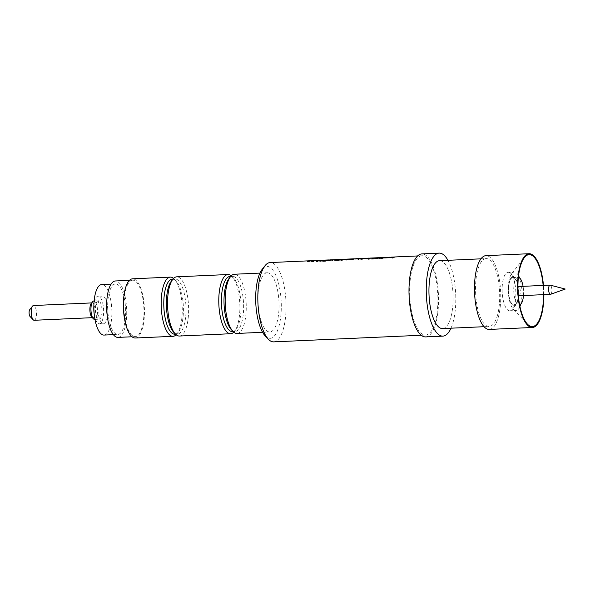 <?xml version="1.0" encoding="UTF-8"?>
<svg xmlns="http://www.w3.org/2000/svg" width="595" height="595" viewBox="0 0 595 595"><rect width="100%" height="100%" fill="white"/><g stroke="black" fill="none" stroke-linecap="round" stroke-linejoin="round"><path stroke-width="0.45" stroke-dasharray="2.98 2.23" d="M310.367 260.833A39.694 14.035 87.4 0 1 312.39 261.495L312.382 261.852A39.322 13.901 87.4 0 0 309.526 261.168A39.322 13.901 87.4 0 0 309.311 261.183M312.382 261.852L314.086 261.778A39.322 13.901 87.4 0 0 311.23 261.086A39.322 13.901 87.4 0 0 310.865 261.116A39.322 13.901 87.4 0 0 309.117 261.651L307.377 261.361M314.458 260.647A39.694 14.035 87.4 0 1 316.481 261.309L316.473 261.674A39.322 13.901 87.4 0 0 313.617 260.982A39.322 13.901 87.4 0 0 313.401 260.997M316.473 261.674L318.176 261.599A39.322 13.901 87.4 0 0 315.32 260.908A39.322 13.901 87.4 0 0 314.956 260.937A39.322 13.901 87.4 0 0 313.208 261.465L311.468 261.175M320.698 260.788L326.201 260.394L324.833 261.026L320.698 260.788L327.815 260.409A39.322 13.901 87.4 0 0 326.596 260.826L328.648 260.595A39.322 13.901 87.4 0 1 329.526 260.335L330.716 260.275A39.322 13.901 87.4 0 1 331.147 260.208A39.322 13.901 87.4 0 1 331.289 260.193L330.091 260.246A39.322 13.901 87.4 0 1 330.322 260.231A39.322 13.901 87.4 0 1 332.144 260.484C333.088 260.736 332.717 260.93 331.028 261.056L329.771 261.079L329.407 260.818L330.463 260.573L329.414 260.454L331.043 260.692C332.731 260.565 333.096 260.372 332.144 260.119A39.694 14.035 87.4 0 0 330.299 259.866M317.708 260.432L318.191 260.796A39.322 13.901 87.4 0 1 318.972 260.9L320.05 261.51L325.8 261.287C327.719 261.175 328.433 260.982 327.942 260.699L319.924 260.699L326.097 260.06L320.623 260.744L317.723 260.811L318.176 260.432M318.399 260.446A39.694 14.035 87.4 0 1 318.965 260.536L320.058 261.146L325.807 260.93C327.726 260.818 328.44 260.617 327.942 260.327L328.15 260.848L327.942 260.327L319.961 260.342M321.754 261.436L321.821 260.833L321.754 261.436M326.841 260.082L326.856 260.394A39.322 13.901 87.4 0 0 326.714 260.409A39.322 13.901 87.4 0 0 326.283 260.476L326.261 260.112M332.664 260.766L332.144 260.119L332.664 260.766M329.452 259.978A39.694 14.035 87.4 0 1 330.463 260.201L330.463 260.573A39.322 13.901 87.4 0 0 328.611 260.305A39.322 13.901 87.4 0 0 328.388 260.32L326.856 260.394M340.295 259.822L340.288 259.45L333.081 260.104M333.356 259.74L340.868 259.532L339.128 260.387L334.412 260.387L339.738 260.662C342.661 260.409 343.56 260.119 342.452 259.799L333.379 260.104L341.106 260.022L340.868 259.532L334.412 260.015L339.745 260.305C342.668 260.045 343.568 259.755 342.445 259.435L340.801 259.39M342.928 260.03L342.445 259.435L342.928 260.03M354.248 258.795L343.605 259.651A39.322 13.901 87.4 0 1 346.104 260.342L347.807 260.268A39.322 13.901 87.4 0 0 345.546 259.584L345.159 259.197L349.637 259.427A39.322 13.901 87.4 0 1 351.727 260.089L353.43 260.015A39.322 13.901 87.4 0 0 351.095 259.323L350.805 258.944L355.49 259.204A39.322 13.901 87.4 0 1 357.357 259.837L359.06 259.762A39.322 13.901 87.4 0 0 356.204 259.07A39.322 13.901 87.4 0 0 355.84 259.1A39.322 13.901 87.4 0 0 355.408 259.167L353.675 258.877M354.27 259.16A39.322 13.901 87.4 0 0 354.137 259.175A39.322 13.901 87.4 0 0 353.705 259.249M358.696 258.587L359.224 258.974A39.322 13.901 87.4 0 1 361.463 259.651L363.166 259.576A39.322 13.901 87.4 0 0 360.987 258.899L364.452 258.706A39.322 13.901 87.4 0 0 364.385 258.713A39.322 13.901 87.4 0 0 363.947 258.788L365.628 258.342L365.635 258.728A39.322 13.901 87.4 0 1 367.598 259.375L369.302 259.301A39.322 13.901 87.4 0 0 366.453 258.609A39.322 13.901 87.4 0 0 366.089 258.639A39.322 13.901 87.4 0 0 365.657 258.713M359.313 258.609A39.694 14.035 87.4 0 1 361.477 259.294L363.181 259.212A39.694 14.035 87.4 0 0 360.972 258.535L365.635 258.728M369.629 258.163A39.694 14.035 87.4 0 1 371.704 258.832L371.689 259.197A39.322 13.901 87.4 0 0 368.833 258.505A39.322 13.901 87.4 0 0 368.476 258.535A39.322 13.901 87.4 0 0 368.037 258.602L369.718 258.163M371.689 259.197L373.392 259.115A39.322 13.901 87.4 0 0 370.544 258.423A39.322 13.901 87.4 0 0 370.179 258.453A39.322 13.901 87.4 0 0 369.748 258.528M374.724 258.275L380.183 258.029L374.724 258.275L374.746 257.866L374.724 258.275M373.236 257.947L380.755 257.739L379.015 258.594L374.292 258.594L379.617 258.877C382.54 258.617 383.448 258.334 382.332 258.007L373.258 258.319L380.986 258.237L380.755 257.739L374.292 258.23L379.625 258.513C382.548 258.252 383.448 257.962 382.325 257.642L380.688 257.598M382.816 258.237L382.325 257.642L382.816 258.237M390.722 257.241A39.694 14.035 87.4 0 1 392.663 257.888L394.53 258.171A39.322 13.901 87.4 0 0 391.674 257.479A39.322 13.901 87.4 0 0 391.309 257.509A39.322 13.901 87.4 0 0 389.561 258.037L380.666 258.074M392.655 258.252A39.322 13.901 87.4 0 0 390.402 257.575L384.437 257.843A39.322 13.901 87.4 0 0 383.864 257.828L389.829 257.561M273.722 341.872A39.694 14.035 87.4 0 0 274.087 341.842A39.694 14.035 87.4 0 0 285.935 301.07A39.694 14.035 87.4 0 0 270.16 262.559M421.624 255.776A39.694 14.035 87.4 0 0 409.777 296.548A39.694 14.035 87.4 0 0 425.551 335.059A39.694 14.035 87.4 0 0 425.916 335.03A39.694 14.035 87.4 0 0 437.764 294.257A39.694 14.035 87.4 0 0 421.996 255.746A39.694 14.035 87.4 0 0 421.624 255.776M425.633 336.904A41.538 14.682 87.4 0 0 426.02 336.867A41.538 14.682 87.4 0 0 438.418 294.198A41.538 14.682 87.4 0 0 421.907 253.901M442.546 328.566A33.974 12.012 87.4 0 0 442.866 328.537A33.974 12.012 87.4 0 0 453.003 293.647A33.974 12.012 87.4 0 0 439.504 260.692M485.773 258.624A33.974 12.012 87.4 0 0 475.636 293.521A33.974 12.012 87.4 0 0 489.135 326.476A33.974 12.012 87.4 0 0 489.447 326.447A33.974 12.012 87.4 0 0 499.584 291.557A33.974 12.012 87.4 0 0 486.085 258.602A33.974 12.012 87.4 0 0 485.773 258.624M489.269 329.422A36.927 13.053 87.4 0 0 489.603 329.399A36.927 13.053 87.4 0 0 500.626 291.468A36.927 13.053 87.4 0 0 485.951 255.649M543.555 294.644A36.005 12.726 87.4 0 0 543.146 285.421M518.557 275.76A19.293 6.82 87.4 0 0 514.266 272.027A19.293 6.82 87.4 0 0 514.087 272.041A19.293 6.82 87.4 0 0 511.752 273.574A19.293 6.82 87.4 0 0 508.316 291.609A19.293 6.82 87.4 0 0 513.359 309.266A19.293 6.82 87.4 0 0 515.991 310.575A19.293 6.82 87.4 0 0 516.17 310.56A19.293 6.82 87.4 0 0 519.933 306.47M520.677 304.32A19.293 6.82 87.4 0 0 519.487 277.835M510.049 310.835A19.293 6.82 87.4 0 0 512.377 309.303A19.293 6.82 87.4 0 0 515.82 291.275A19.293 6.82 87.4 0 0 510.778 273.618A19.293 6.82 87.4 0 0 508.137 272.302A19.293 6.82 87.4 0 0 507.959 272.317A19.293 6.82 87.4 0 0 502.202 292.138A19.293 6.82 87.4 0 0 509.87 310.85A19.293 6.82 87.4 0 0 510.049 310.835M512.704 276.906A14.496 5.124 87.4 0 0 508.39 291.981A14.496 5.124 87.4 0 0 514.273 305.845A14.496 5.124 87.4 0 0 516.029 304.692A14.496 5.124 87.4 0 0 518.609 291.148A14.496 5.124 87.4 0 0 514.824 277.887A14.496 5.124 87.4 0 0 512.704 276.906M512.741 277.553A13.849 4.894 87.4 0 0 508.606 291.773A13.849 4.894 87.4 0 0 514.11 305.205A13.849 4.894 87.4 0 0 514.236 305.198A13.849 4.894 87.4 0 0 518.371 290.977A13.849 4.894 87.4 0 0 512.868 277.545A13.849 4.894 87.4 0 0 512.741 277.553M518.386 277.329A13.849 4.894 87.4 0 0 518.044 277.307A13.849 4.894 87.4 0 0 517.918 277.322A13.849 4.894 87.4 0 0 513.783 291.543A13.849 4.894 87.4 0 0 519.286 304.975A13.849 4.894 87.4 0 0 519.413 304.967A13.849 4.894 87.4 0 0 519.621 304.93M517.925 286.82A4.619 1.629 87.4 0 0 517.033 291.215A4.619 1.629 87.4 0 0 518.319 295.514M30.055 316.495A3.689 1.302 87.4 0 0 30.598 316.741A3.689 1.302 87.4 0 0 31.699 312.903A3.689 1.302 87.4 0 0 30.196 309.37A3.689 1.302 87.4 0 0 29.75 309.66M91.831 317.142A7.385 2.611 87.4 0 0 92.842 317.648A7.385 2.611 87.4 0 0 92.909 317.641A7.385 2.611 87.4 0 0 95.111 310.055A7.385 2.611 87.4 0 0 92.18 302.892A7.385 2.611 87.4 0 0 92.106 302.9A7.385 2.611 87.4 0 0 91.213 303.48M98.22 300.772A9.23 3.265 87.4 0 0 95.468 310.255A9.23 3.265 87.4 0 0 99.134 319.21A9.23 3.265 87.4 0 0 99.216 319.203A9.23 3.265 87.4 0 0 101.976 309.727A9.23 3.265 87.4 0 0 98.309 300.765A9.23 3.265 87.4 0 0 98.22 300.772M94.226 314.249A13.849 4.894 87.4 0 0 99.343 323.821A13.849 4.894 87.4 0 0 99.469 323.814A13.849 4.894 87.4 0 0 103.597 309.593A13.849 4.894 87.4 0 0 98.101 296.161A13.849 4.894 87.4 0 0 97.974 296.169A13.849 4.894 87.4 0 0 93.861 306.15M102.109 295.983A13.849 4.894 87.4 0 0 97.982 310.203A13.849 4.894 87.4 0 0 103.478 323.635A13.849 4.894 87.4 0 0 103.612 323.628A13.849 4.894 87.4 0 0 107.74 309.407A13.849 4.894 87.4 0 0 102.236 295.975A13.849 4.894 87.4 0 0 102.109 295.983M103.991 335.074A25.295 8.94 87.4 0 0 104.229 335.052A25.295 8.94 87.4 0 0 111.778 309.073A25.295 8.94 87.4 0 0 101.723 284.536M115.296 283.934A25.295 8.94 87.4 0 0 107.747 309.913A25.295 8.94 87.4 0 0 117.795 334.457A25.295 8.94 87.4 0 0 118.033 334.435A25.295 8.94 87.4 0 0 125.582 308.455A25.295 8.94 87.4 0 0 115.527 283.919A25.295 8.94 87.4 0 0 115.296 283.934M117.929 337.402A28.248 9.989 87.4 0 0 118.189 337.38A28.248 9.989 87.4 0 0 126.623 308.366A28.248 9.989 87.4 0 0 115.393 280.966M132.388 280.215A28.248 9.989 87.4 0 0 123.961 309.229A28.248 9.989 87.4 0 0 135.184 336.629A28.248 9.989 87.4 0 0 135.444 336.606A28.248 9.989 87.4 0 0 143.871 307.593A28.248 9.989 87.4 0 0 132.648 280.193A28.248 9.989 87.4 0 0 132.388 280.215M135.244 338.012A29.631 10.472 87.4 0 0 135.519 337.99A29.631 10.472 87.4 0 0 144.362 307.555A29.631 10.472 87.4 0 0 132.588 278.81M174.833 334.204A27.601 9.758 87.4 0 0 175.094 334.182A27.601 9.758 87.4 0 0 178.426 331.995A27.601 9.758 87.4 0 0 183.342 306.194A27.601 9.758 87.4 0 0 176.135 280.937A27.601 9.758 87.4 0 0 172.364 279.055M173.651 332.211A27.601 9.758 87.4 0 0 177.422 334.085A27.601 9.758 87.4 0 0 177.682 334.07A27.601 9.758 87.4 0 0 185.915 305.718A27.601 9.758 87.4 0 0 174.952 278.943A27.601 9.758 87.4 0 0 174.692 278.958A27.601 9.758 87.4 0 0 171.36 281.152M179.415 336.034A29.631 10.472 87.4 0 0 179.69 336.011A29.631 10.472 87.4 0 0 188.533 305.57A29.631 10.472 87.4 0 0 176.76 276.824M232.459 331.616A27.601 9.758 87.4 0 0 232.719 331.594A27.601 9.758 87.4 0 0 236.051 329.407A27.601 9.758 87.4 0 0 240.975 303.606A27.601 9.758 87.4 0 0 233.761 278.348A27.601 9.758 87.4 0 0 229.99 276.467M231.276 329.623A27.601 9.758 87.4 0 0 235.047 331.504A27.601 9.758 87.4 0 0 235.308 331.482A27.601 9.758 87.4 0 0 243.541 303.13A27.601 9.758 87.4 0 0 232.578 276.355A27.601 9.758 87.4 0 0 232.318 276.377A27.601 9.758 87.4 0 0 228.986 278.564M237.041 333.445A29.631 10.472 87.4 0 0 237.316 333.423A29.631 10.472 87.4 0 0 246.159 302.989A29.631 10.472 87.4 0 0 234.385 274.243M266.887 272.793A29.631 10.472 87.4 0 0 258.044 303.227A29.631 10.472 87.4 0 0 269.818 331.973A29.631 10.472 87.4 0 0 270.093 331.95A29.631 10.472 87.4 0 0 278.936 301.516A29.631 10.472 87.4 0 0 267.162 272.77A29.631 10.472 87.4 0 0 266.887 272.793M265.184 335.885A36.005 12.726 87.4 0 0 270.435 338.31A36.005 12.726 87.4 0 0 281.16 300.862A36.005 12.726 87.4 0 0 266.545 266.434A36.005 12.726 87.4 0 0 262.194 269.29M233.783 332.181A29.631 10.472 87.4 0 0 234.512 331.363A29.631 10.472 87.4 0 0 239.792 303.658A29.631 10.472 87.4 0 0 232.05 276.541A29.631 10.472 87.4 0 0 231.254 275.797M176.157 334.762A29.631 10.472 87.4 0 0 176.886 333.944A29.631 10.472 87.4 0 0 182.167 306.247A29.631 10.472 87.4 0 0 174.424 279.129A29.631 10.472 87.4 0 0 173.628 278.378M94.731 319.403A9.23 3.265 87.4 0 0 97.491 310.047A9.23 3.265 87.4 0 0 93.906 300.966M34.242 320.274A7.385 2.611 87.4 0 0 36.451 312.784A7.385 2.611 87.4 0 0 33.58 305.525M550.754 294.242A4.619 1.629 87.4 0 0 551.863 289.467A4.619 1.629 87.4 0 0 550.211 285.131M518.914 295.752A4.619 1.629 87.4 0 0 520.298 291.074A4.619 1.629 87.4 0 0 518.505 286.53M523.481 295.551A13.849 4.894 87.4 0 0 523.072 286.329M543.889 294.629A36.927 13.053 87.4 0 0 543.473 285.407M450.988 328.187A41.538 14.682 87.4 0 0 447.946 260.312M312.39 261.495L314.093 261.413A39.694 14.035 87.4 0 0 311.215 260.722M316.481 261.309L318.184 261.235A39.694 14.035 87.4 0 0 315.305 260.536M345.531 259.212A39.694 14.035 87.4 0 1 347.822 259.903L346.112 259.978A39.694 14.035 87.4 0 0 344.014 259.308M351.087 258.959A39.694 14.035 87.4 0 1 353.445 259.651L351.742 259.725A39.694 14.035 87.4 0 0 349.629 259.056L349.637 259.427M355.282 258.81L355.49 259.204M356.189 258.699A39.694 14.035 87.4 0 1 359.068 259.398L357.364 259.472A39.694 14.035 87.4 0 0 355.483 258.832M365.531 258.349L365.628 258.356A39.694 14.035 87.4 0 1 367.613 259.018L369.317 258.937A39.694 14.035 87.4 0 0 366.431 258.237M371.704 258.832L373.407 258.758A39.694 14.035 87.4 0 0 370.521 258.059M389.814 257.226L384.43 257.471A39.694 14.035 87.4 0 0 383.849 257.457L383.864 257.828M392.663 257.888L394.537 257.806A39.694 14.035 87.4 0 0 391.659 257.107M381.246 258.044L381.261 258.193A39.322 13.901 87.4 0 0 380.703 258.438M381.261 258.193L388.238 257.732M388.81 257.709A39.322 13.901 87.4 0 0 388.252 257.88M384.43 257.471L384.437 257.843M373.601 258.059L373.608 258.431M376.509 258.171L376.486 257.799M380.183 258.029L374.716 257.91M379.744 257.657L380.168 257.665M368.394 258.624L366.691 258.699M367.338 258.669L367.346 258.803A39.322 13.901 87.4 0 0 366.728 259.063M367.346 258.803L369.056 258.721A39.322 13.901 87.4 0 0 368.431 258.989M363.924 258.416L363.947 258.788M360.905 258.565L360.927 258.937M359.216 258.602L359.224 258.974M345.316 259.264L345.338 259.636M343.59 259.279L343.605 259.651M346.297 259.152L346.32 259.524M351.905 258.899L351.928 259.271M334.412 260.015L334.412 260.387M336.026 259.68L336.049 260.052M333.55 259.822L333.557 260.193M333.721 259.851L333.728 260.223M339.864 259.442L340.288 259.45M331.266 259.822L331.289 260.193M329.496 259.963L329.526 260.335M320.117 260.35L320.132 260.722M320.601 260.372L320.623 260.744M324.833 261.026L320.698 260.424M324.833 260.662L326.283 260.454M312.628 261.123A39.322 13.901 87.4 0 0 311.505 261.54M308.537 261.309A39.322 13.901 87.4 0 0 307.414 261.726M309.526 261.168L311.23 261.086M313.617 260.982L315.32 260.908M317.767 260.796L319.812 260.707M328.611 260.305L330.322 260.231M338.971 259.844L340.816 259.762M343.33 259.651L345.189 259.561M348.32 259.42L350.827 259.308M353.891 259.175L356.204 259.07M364.133 258.713L366.453 258.609M368.833 258.505L370.544 258.423M372.924 257.955L374.791 258.237M378.851 258.051L380.703 257.97M389.799 257.561L391.674 257.479M421.23 335.253L425.551 335.059M484.025 326.707L489.135 326.476M508.137 272.302L514.266 272.027M514.11 305.205L519.286 304.975M92.329 317.671L92.842 317.648M94.962 319.403L99.134 319.21M99.343 323.821L103.478 323.635M113.355 334.65L117.795 334.457M132.023 336.77L135.184 336.629M175.518 334.174L177.422 334.085M233.143 331.586L235.047 331.504M262.603 332.3L269.818 331.973M259.941 273.09L267.162 272.77M230.667 276.437L232.578 276.355M233.761 278.348L232.05 276.541M236.051 329.407L234.512 331.363M173.041 279.025L174.952 278.943M176.135 280.937L174.424 279.129M178.426 331.995L176.886 333.944M129.487 280.334L132.648 280.193M111.087 284.12L115.527 283.919M98.101 296.161L102.236 295.975M94.129 300.958L98.309 300.765M91.667 302.914L92.18 302.892M512.868 277.545L518.044 277.307M514.824 277.887L510.778 273.618M516.029 304.692L512.377 309.303M509.87 310.85L515.991 310.575M513.359 309.266L527.43 324.119M511.752 273.574L524.448 257.516M480.976 258.832L486.085 258.602M417.668 255.939L421.996 255.746M374.59 258.252L374.575 257.88M358.666 258.966L358.644 258.594M343.248 259.658L343.233 259.286M333.059 260.112L333.044 259.74M334.71 260.045L334.695 259.673M319.79 260.707L319.768 260.335"/><path stroke-width="0.89" d="M309.311 261.183A39.322 13.901 87.4 0 0 309.162 261.198A39.322 13.901 87.4 0 0 308.537 261.309M313.401 260.997A39.322 13.901 87.4 0 0 313.253 261.012A39.322 13.901 87.4 0 0 312.628 261.123M389.77 257.561A39.322 13.901 87.4 0 0 389.435 257.59A39.322 13.901 87.4 0 0 388.81 257.709M369.019 258.356A39.694 14.035 87.4 0 0 368.394 258.624L366.691 258.699A39.694 14.035 87.4 0 1 367.316 258.431L369.019 258.356M310.367 260.833A39.694 14.035 87.4 0 0 309.512 260.796L270.16 262.559A39.694 14.035 87.4 0 0 269.795 262.588A39.694 14.035 87.4 0 0 264.998 265.742A39.694 14.035 87.4 0 0 257.925 302.848A39.694 14.035 87.4 0 0 268.293 339.172A39.694 14.035 87.4 0 0 273.722 341.872L421.23 335.253M417.668 255.939L391.659 257.107A39.694 14.035 87.4 0 0 391.294 257.137A39.694 14.035 87.4 0 0 389.532 257.672L380.666 258.074A39.694 14.035 87.4 0 1 381.231 257.828L388.238 257.732M373.236 257.947L389.785 257.196A39.694 14.035 87.4 0 0 389.785 257.196A39.694 14.035 87.4 0 0 389.42 257.226A39.694 14.035 87.4 0 0 388.215 257.516M372.946 257.947L370.521 258.059A39.694 14.035 87.4 0 0 370.157 258.089A39.694 14.035 87.4 0 0 369.718 258.163L368.015 258.237A39.694 14.035 87.4 0 1 368.454 258.163A39.694 14.035 87.4 0 1 368.818 258.133A39.694 14.035 87.4 0 1 369.629 258.163M368.818 258.133L366.431 258.237A39.694 14.035 87.4 0 0 366.066 258.275A39.694 14.035 87.4 0 0 365.628 258.342L363.924 258.416A39.694 14.035 87.4 0 1 364.363 258.349A39.694 14.035 87.4 0 1 364.438 258.342L358.696 258.587L359.224 258.974M358.681 258.602L356.189 258.699A39.694 14.035 87.4 0 0 355.817 258.728A39.694 14.035 87.4 0 0 355.386 258.803L353.675 258.877A39.694 14.035 87.4 0 1 354.114 258.81A39.694 14.035 87.4 0 1 354.248 258.795L343.248 259.294L343.605 259.651M343.308 259.279L333.356 259.74M333.066 259.74L330.299 259.866A39.694 14.035 87.4 0 0 330.076 259.881L331.266 259.822A39.694 14.035 87.4 0 0 331.132 259.837A39.694 14.035 87.4 0 0 330.694 259.911L329.496 259.963A39.694 14.035 87.4 0 0 328.618 260.231L326.558 260.461A39.694 14.035 87.4 0 1 327.793 260.045L326.261 260.112A39.694 14.035 87.4 0 1 326.7 260.037A39.694 14.035 87.4 0 1 326.841 260.022L328.388 260.253M329.452 259.978A39.694 14.035 87.4 0 0 328.596 259.941L317.708 260.432L318.191 260.796M317.745 260.424L315.305 260.536A39.694 14.035 87.4 0 0 314.941 260.565A39.694 14.035 87.4 0 0 313.178 261.101L311.468 261.175A39.694 14.035 87.4 0 1 313.23 260.64A39.694 14.035 87.4 0 1 313.602 260.61A39.694 14.035 87.4 0 1 314.458 260.647M313.602 260.61L311.215 260.722A39.694 14.035 87.4 0 0 310.85 260.751A39.694 14.035 87.4 0 0 309.088 261.287L307.377 261.361A39.694 14.035 87.4 0 1 309.147 260.826A39.694 14.035 87.4 0 1 309.512 260.796M348.953 259.398L349.629 259.056M447.946 260.312A41.538 14.682 87.4 0 0 439.162 253.128L421.907 253.901A41.538 14.682 87.4 0 0 421.528 253.931A41.538 14.682 87.4 0 0 409.129 296.608A41.538 14.682 87.4 0 0 425.633 336.904L442.888 336.13A41.538 14.682 87.4 0 0 443.275 336.093A41.538 14.682 87.4 0 0 450.988 328.187M439.162 253.128A41.538 14.682 87.4 0 0 438.783 253.158A41.538 14.682 87.4 0 0 426.384 295.827A41.538 14.682 87.4 0 0 442.888 336.13M480.976 258.832L439.504 260.692A33.974 12.012 87.4 0 0 439.192 260.714A33.974 12.012 87.4 0 0 429.055 295.611A33.974 12.012 87.4 0 0 442.546 328.566L484.025 326.707M543.473 285.407A36.927 13.053 87.4 0 0 529.089 253.715L485.951 255.649A36.927 13.053 87.4 0 0 485.617 255.679A36.927 13.053 87.4 0 0 474.594 293.603A36.927 13.053 87.4 0 0 489.269 329.422L532.399 327.488A36.927 13.053 87.4 0 0 532.741 327.458A36.927 13.053 87.4 0 0 543.889 294.629M529.089 253.715A36.927 13.053 87.4 0 0 528.747 253.738A36.927 13.053 87.4 0 0 517.724 291.669A36.927 13.053 87.4 0 0 532.399 327.488M543.146 285.421A36.005 12.726 87.4 0 0 528.799 254.66A36.005 12.726 87.4 0 0 524.448 257.516A36.005 12.726 87.4 0 0 518.029 291.171A36.005 12.726 87.4 0 0 527.43 324.119A36.005 12.726 87.4 0 0 532.689 326.543A36.005 12.726 87.4 0 0 543.555 294.644M519.933 306.47A19.293 6.82 87.4 0 0 520.677 304.32M519.487 277.835A19.293 6.82 87.4 0 0 518.557 275.76M518.505 286.53A4.619 1.629 87.4 0 0 518.461 286.53A4.619 1.629 87.4 0 0 518.416 286.537A4.619 1.629 87.4 0 0 517.925 286.82M518.319 295.514A4.619 1.629 87.4 0 0 518.87 295.752A4.619 1.629 87.4 0 0 518.914 295.752M550.62 294.302L565.25 289.051L550.211 285.131A4.619 1.629 87.4 0 0 550.033 285.117A4.619 1.629 87.4 0 0 549.988 285.117A4.619 1.629 87.4 0 0 548.612 289.862A4.619 1.629 87.4 0 0 550.449 294.339A4.619 1.629 87.4 0 0 550.487 294.332A4.619 1.629 87.4 0 0 550.62 294.302A4.619 1.629 87.4 0 0 550.754 294.242M33.58 305.525A7.385 2.611 87.4 0 0 33.513 305.525A7.385 2.611 87.4 0 0 33.446 305.533A7.385 2.611 87.4 0 0 32.554 306.113L29.75 309.66A3.689 1.302 87.4 0 0 29.095 313.119A3.689 1.302 87.4 0 0 30.055 316.495L33.171 319.775A7.385 2.611 87.4 0 0 34.175 320.281A7.385 2.611 87.4 0 0 34.242 320.274M32.554 306.113A7.385 2.611 87.4 0 0 31.238 313.022A7.385 2.611 87.4 0 0 33.171 319.775M93.906 300.966A9.23 3.265 87.4 0 0 93.817 300.973A9.23 3.265 87.4 0 0 93.735 300.973A9.23 3.265 87.4 0 0 92.619 301.71L91.213 303.48A7.385 2.611 87.4 0 0 89.897 310.389A7.385 2.611 87.4 0 0 91.831 317.142L93.385 318.786A9.23 3.265 87.4 0 0 94.65 319.411A9.23 3.265 87.4 0 0 94.731 319.403M92.619 301.71A9.23 3.265 87.4 0 0 90.975 310.337A9.23 3.265 87.4 0 0 93.385 318.786M93.861 306.15A13.849 4.894 87.4 0 0 94.226 314.249M111.087 284.12L101.723 284.536A25.295 8.94 87.4 0 0 101.492 284.559A25.295 8.94 87.4 0 0 93.943 310.538A25.295 8.94 87.4 0 0 103.991 335.074L113.355 334.65M129.487 280.334L115.393 280.966A28.248 9.989 87.4 0 0 115.133 280.989A28.248 9.989 87.4 0 0 106.706 310.002A28.248 9.989 87.4 0 0 117.929 337.402L132.023 336.77M173.628 278.378A29.631 10.472 87.4 0 0 170.371 277.114L132.588 278.81A29.631 10.472 87.4 0 0 132.313 278.832A29.631 10.472 87.4 0 0 123.47 309.266A29.631 10.472 87.4 0 0 135.244 338.012L173.026 336.316A29.631 10.472 87.4 0 0 173.301 336.294A29.631 10.472 87.4 0 0 176.157 334.762M170.371 277.114A29.631 10.472 87.4 0 0 170.096 277.136A29.631 10.472 87.4 0 0 161.252 307.57A29.631 10.472 87.4 0 0 173.026 336.316M173.041 279.025L172.364 279.055A27.601 9.758 87.4 0 0 172.104 279.077A27.601 9.758 87.4 0 0 163.87 307.429A27.601 9.758 87.4 0 0 174.833 334.204L175.518 334.174M231.254 275.797A29.631 10.472 87.4 0 0 227.997 274.526L176.76 276.824A29.631 10.472 87.4 0 0 176.484 276.846A29.631 10.472 87.4 0 0 172.9 279.196L171.36 281.152A27.601 9.758 87.4 0 0 166.444 306.953A27.601 9.758 87.4 0 0 173.651 332.211L175.361 334.011A29.631 10.472 87.4 0 0 179.415 336.034L230.659 333.728A29.631 10.472 87.4 0 0 230.927 333.706A29.631 10.472 87.4 0 0 233.783 332.181M172.9 279.196A29.631 10.472 87.4 0 0 167.619 306.901A29.631 10.472 87.4 0 0 175.361 334.011M227.997 274.526A29.631 10.472 87.4 0 0 227.729 274.548A29.631 10.472 87.4 0 0 218.878 304.99A29.631 10.472 87.4 0 0 230.659 333.728M230.667 276.437L229.99 276.467A27.601 9.758 87.4 0 0 229.73 276.489A27.601 9.758 87.4 0 0 221.496 304.841A27.601 9.758 87.4 0 0 232.459 331.616L233.143 331.586M259.941 273.09L234.385 274.243A29.631 10.472 87.4 0 0 234.11 274.265A29.631 10.472 87.4 0 0 230.525 276.615L228.986 278.564A27.601 9.758 87.4 0 0 224.07 304.365A27.601 9.758 87.4 0 0 231.276 329.623L232.987 331.43A29.631 10.472 87.4 0 0 237.041 333.445L262.603 332.3M230.525 276.615A29.631 10.472 87.4 0 0 225.245 304.313A29.631 10.472 87.4 0 0 232.987 331.43M264.998 265.742L262.194 269.29A36.005 12.726 87.4 0 0 255.776 302.944A36.005 12.726 87.4 0 0 265.184 335.885L268.293 339.172M519.621 304.93A13.849 4.894 87.4 0 0 523.481 295.551M523.072 286.329A13.849 4.894 87.4 0 0 518.386 277.329M317.723 260.796L318.176 260.432A39.694 14.035 87.4 0 1 318.399 260.446M319.924 260.699L325.115 260.104M319.798 260.335L324.468 260.506M344.014 259.308A39.694 14.035 87.4 0 0 343.59 259.279M345.174 259.569L348.856 259.033M345.531 259.212L348.306 259.056M350.819 259.308L355.282 258.81M351.087 258.959L353.876 258.803M360.615 258.87L365.531 258.349M360.972 258.535L364.11 258.349M389.755 257.196L383.849 257.457M389.814 257.226L390.402 257.33M374.761 258.237L379.744 257.657M374.716 257.91L378.829 257.687M376.509 258.171L376.486 257.799M358.696 258.587L358.718 258.959M346.297 259.152L346.32 259.524M351.905 258.899L351.928 259.271M334.881 260.03L339.864 259.442M334.836 259.695L338.949 259.472M518.87 295.752L550.449 294.339M34.175 320.281L92.329 317.671M33.513 305.525L91.667 302.914M518.461 286.53L550.033 285.117M374.59 258.252L374.575 257.88M334.71 260.045L334.695 259.673M319.79 260.707L319.768 260.335"/></g></svg>
